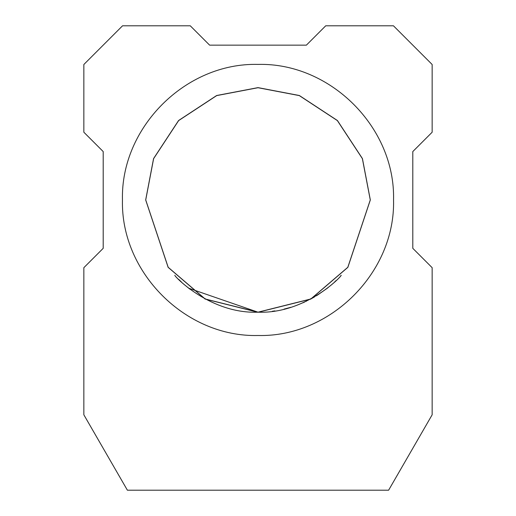 <?xml version="1.0" encoding="UTF-8"?>
<svg xmlns="http://www.w3.org/2000/svg" width="516" height="516" viewBox="0 0 516 516"><rect width="100%" height="100%" fill="white"/><g stroke="black" fill="none" stroke-linecap="round" stroke-linejoin="round"><path stroke-width="0.77" d="M432.15 64.5L393.45 25.8L432.15 64.5L432.15 132.225L412.8 151.575L412.8 248.325L432.15 267.675L432.15 414.793L388.613 490.2L127.388 490.2L83.85 414.793L83.85 267.675L103.2 248.325L103.2 151.575L83.85 132.225L83.85 64.5L122.55 25.8L83.85 64.5M258.019 312.18L258 312.18C304.698 314.05 341.012 277.111 341.205 275.267C340.876 277.131 304.962 313.986 258 312.18C211.302 314.05 174.989 277.111 174.795 275.267C175.124 277.131 211.038 313.986 258 312.18L188.688 288.218M85.495 417.637L85.159 417.063M393.547 199.95C395.417 272.377 330.427 337.367 258 335.497C185.573 337.367 120.583 272.377 122.453 199.95C120.583 127.523 185.573 62.533 258 64.403C330.427 62.533 395.417 127.523 393.547 199.95M393.45 25.8L325.725 25.8L306.375 45.15L209.625 45.15L190.275 25.8L122.55 25.8M336.09 280.556L334.632 281.949M328.131 287.573L327.428 288.128M327.183 288.321L317.147 295.326M316.966 295.442L316.308 295.842M314.592 296.868L311.703 298.493M310.845 298.964L310.503 299.145M306.33 301.241L305.936 301.428M304.666 302.021L302.757 302.873M289.947 307.536L284.026 309.116M145.718 199.95L168.184 267.288L205.168 298.977L258 312.18L310.832 298.977L347.816 267.288L370.275 199.95L362.374 158.638L337.367 120.589L299.312 95.602L258 87.72L216.688 95.602L178.633 120.589L153.626 158.638L145.718 199.95M370.282 199.95L347.816 267.288L310.832 298.977L258 312.18L205.168 298.977L168.184 267.288L145.725 199.95L153.626 158.638L178.633 120.589L216.688 95.602L258 87.72L299.312 95.602L337.367 120.589L362.374 158.638L370.282 199.95M274.893 310.903L272.332 311.258L274.88 310.903M289.702 307.613L290.714 307.304L289.702 307.613M340.779 275.738L341.205 275.267M178.659 279.324L181.406 281.981L178.659 279.324M185.05 285.238L189.914 289.166L185.05 285.238M204.446 298.577L204.794 298.77L204.446 298.577M145.673 199.95L153.562 158.606L178.575 120.525L216.655 95.512L258 87.623L299.345 95.512L337.425 120.525L362.438 158.606L370.327 199.95L347.861 267.346L310.858 299.061L258 312.277L205.142 299.061L168.139 267.346L145.673 199.95"/></g></svg>

